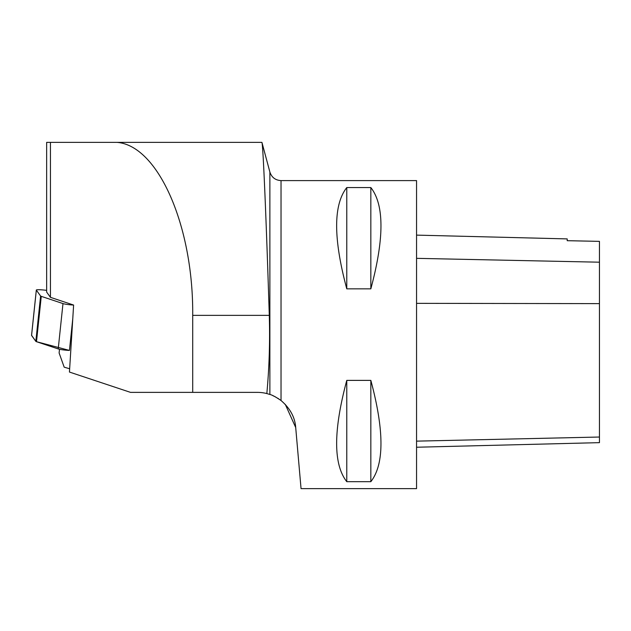 <?xml version="1.0" encoding="UTF-8"?>
<svg xmlns="http://www.w3.org/2000/svg" width="631" height="631" viewBox="0 0 631 631"><rect width="100%" height="100%" fill="white"/><g stroke="black" fill="none" stroke-linecap="round" stroke-linejoin="round"><path stroke-width="0.95" d="M416.555 488.631L416.555 180.6L281.032 180.6L281.032 400.519C290.102 408.328 294.993 417.328 295.702 427.518L301.05 488.631L416.555 488.631M295.702 427.518L285.291 404.392M346.774 187.565L370.839 187.565C384.334 204.791 384.334 238.55 370.839 288.84L346.774 288.84C333.271 238.55 333.271 204.791 346.774 187.565L346.774 288.84M346.774 380.39L370.839 380.39C384.334 430.689 384.334 464.448 370.839 481.674L346.774 481.674C333.271 464.448 333.271 430.689 346.774 380.39L346.774 481.674M46.647 142.369L46.647 292.074L50.441 297.335L50.441 142.369L46.647 142.369M46.647 290.347L44.62 290.118A7.643 0.797 6 0 0 36.314 290.047A7.643 0.797 6 0 0 36.338 290.118L40.597 296.018A7.643 0.797 6 0 0 41.267 296.349L62.982 303.582A7.643 0.797 6 0 0 73.614 305.049L50.441 297.335M73.614 305.049L72.77 318.758L69.442 350.418A7.643 0.797 -174 0 1 58.218 348.927L36.495 341.694A7.643 0.797 -174 0 1 35.833 341.355L31.574 335.463A7.643 0.797 -174 0 1 31.55 335.392L36.314 290.047M192.707 392.372L257.345 392.372A38.507 38.507 0 0 1 266.834 393.563C269.24 367.55 270.06 341.481 269.287 315.366C266.495 226.087 263.19 145.635 261.928 142.369L117.074 142.369C158.247 145.619 193.496 226.253 192.707 315.366L192.707 392.372L130.522 392.372L69.449 372.053L72.77 318.758M117.074 142.369L50.441 142.369M59.495 349.258L59.109 352.958L64.188 367.179L69.655 368.756M266.834 393.563L269.879 394.47C272.008 394.888 275.731 396.907 281.032 400.519M280.984 400.488L277.672 398.177M275.794 397.08L272.631 395.542M416.555 447.237L599.45 442.647L599.45 241.365L567.206 240.695L567.206 238.904L416.555 235.118M370.839 481.674L370.839 380.39M370.839 288.84L370.839 187.565M41.267 296.349L36.495 341.694L69.442 350.418M40.597 296.018L35.833 341.355L31.589 335.321M269.287 315.366L192.707 315.366M269.879 394.47L269.879 172.042L261.928 142.369M599.45 437.031L416.555 441.14M599.45 303.621L416.555 303.345M599.45 262.196L416.555 258.339M58.218 348.927L62.982 303.582M36.338 290.118L31.574 335.463M281.032 180.6C275.384 180.261 271.669 177.406 269.879 172.042"/></g></svg>
